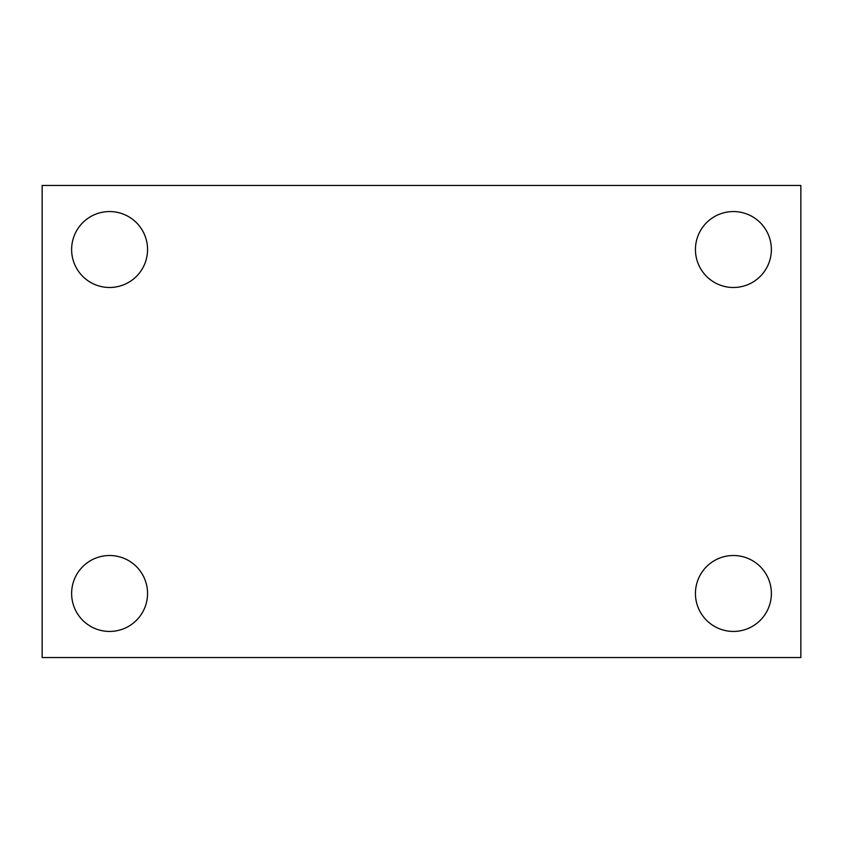 <?xml version="1.0" encoding="UTF-8"?>
<svg xmlns="http://www.w3.org/2000/svg" width="843" height="843" viewBox="0 0 843 843"><rect width="100%" height="100%" fill="white"/><g stroke="black" fill="none" stroke-linecap="round" stroke-linejoin="round"><path stroke-width="1.26" d="M42.15 657.54L42.15 185.46L800.85 185.46L800.85 657.54L42.15 657.54M109.59 631.439A37.967 37.967 0 0 0 147.557 593.472A37.967 37.967 0 0 0 109.59 555.505A37.967 37.967 0 0 0 71.623 593.472A37.967 37.967 0 0 0 109.59 631.439M733.41 631.439A37.967 37.967 0 0 0 771.377 593.472A37.967 37.967 0 0 0 733.41 555.505A37.967 37.967 0 0 0 695.443 593.472A37.967 37.967 0 0 0 733.41 631.439M733.41 287.495A37.967 37.967 0 0 0 771.377 249.528A37.967 37.967 0 0 0 733.41 211.561A37.967 37.967 0 0 0 695.443 249.528A37.967 37.967 0 0 0 733.41 287.495M109.59 287.495A37.967 37.967 0 0 0 147.557 249.528A37.967 37.967 0 0 0 109.59 211.561A37.967 37.967 0 0 0 71.623 249.528A37.967 37.967 0 0 0 109.59 287.495"/></g></svg>
